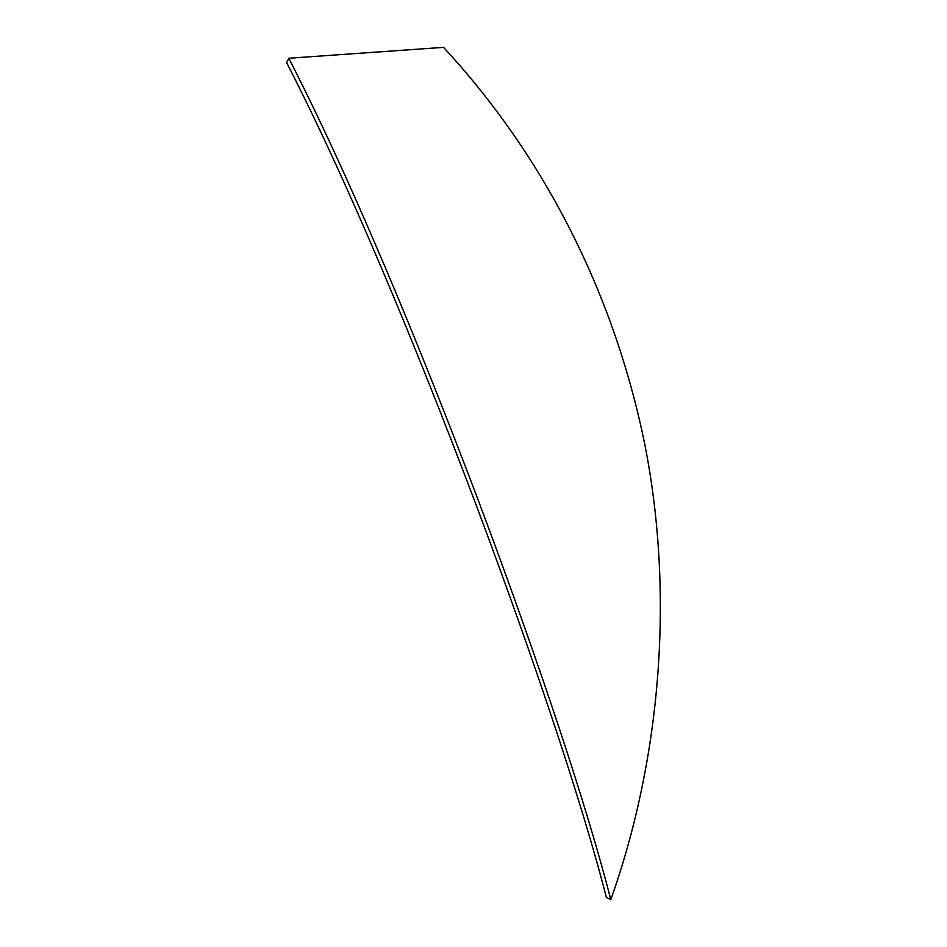 <?xml version="1.0" encoding="UTF-8"?>
<svg xmlns="http://www.w3.org/2000/svg" width="947" height="947" viewBox="0 0 947 947"><rect width="100%" height="100%" fill="white"/><g stroke="black" fill="none" stroke-linecap="round" stroke-linejoin="round"><path stroke-width="1.42" d="M606.34 897.342C583.908 809.259 536.795 666.321 475.453 503.129C413.448 339.05 346.176 178.51 286.657 62.62L288.811 58.252C348.816 175.1 416.562 336.883 479.075 502.49C540.926 667.221 588.336 811.295 610.768 899.65L606.34 897.342M610.768 899.65L610.779 899.65C658.899 764.774 675.507 600.126 644.812 444.463C612.969 287.947 540.299 151.769 443.516 47.35L288.811 58.252"/></g></svg>
